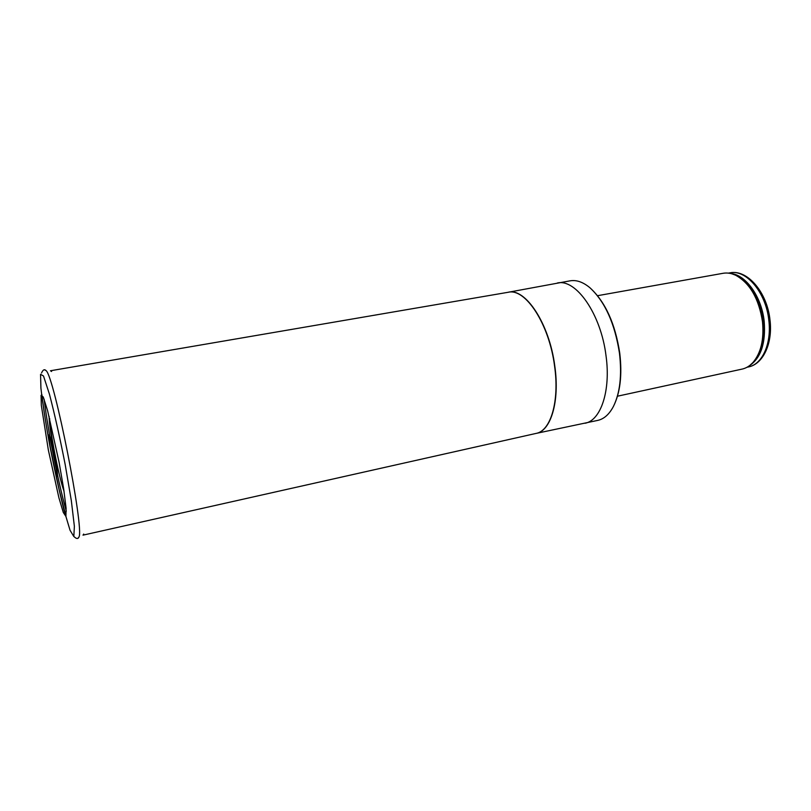 <?xml version="1.0" encoding="UTF-8"?>
<svg xmlns="http://www.w3.org/2000/svg" width="811" height="811" viewBox="0 0 811 811"><rect width="100%" height="100%" fill="white"/><g stroke="black" fill="none" stroke-linecap="round" stroke-linejoin="round"><path stroke-width="1.22" d="M597.585 295.691L723.067 273.297C727.122 272.587 731.299 273.216 735.597 275.203C749.911 283.13 758.883 298.641 762.492 321.724C764.144 339.505 760.941 353.13 752.882 362.588C749.668 366.055 746.049 368.235 742.024 369.117L617.475 396.204M508.335 292.244L570.234 280.809C576.55 279.765 583.129 282.086 589.972 287.793C604.986 301.682 614.809 323.457 619.452 353.13C622.037 375.199 620.03 392.96 613.44 406.392C609.284 414.279 604.083 418.942 597.859 420.372L536.264 433.378M557.289 283.019C575.881 278.366 601.002 313.999 606.03 355.826C610.916 390.76 600.799 420.493 585.035 423.261M54.236 450.581C57.905 469.569 61.18 483.163 64.049 491.375M49.623 418.456C49.907 424.964 51.438 435.639 54.215 450.5M48.346 450.024L41.331 405.338L41.057 395.322L43.247 396.954L47.596 410.64L59.081 462.24L63.684 488.921L66.096 508.244L65.914 516.435L63.309 512.481L58.919 497.842L48.346 450.024M51.357 453.339L51.326 453.156C49.542 443.323 48.751 437.22 48.964 434.858C49.623 433.692 52.614 444.915 55.138 458.093C56.973 468.261 57.753 474.374 57.469 476.452C56.719 477.152 53.79 466.001 51.357 453.339M768.828 320.345C771.758 343.702 762.218 364.433 748.482 366.937C763.232 364.129 772.883 343.104 769.994 320.01C767.257 292.447 747.326 269.009 729.87 272.861C746.1 269.059 766.03 292.436 768.828 320.345M736.074 275.162L735.516 275.162M752.821 362.649L753.338 362.436M730.721 273.51C745.755 274.655 761.63 296.664 764.185 321.278C765.888 343.408 760.83 358.32 749.019 366.004M732.049 273.854L736.854 275.527C751.016 283.353 759.877 298.671 763.435 321.45C765.067 339.008 761.904 352.461 753.926 361.807L750.114 365.183M508.021 292.305C525.214 287.327 549.432 323.589 554.795 366.035C559.925 401.516 550.75 431.361 535.949 433.439M51.58 371.499L50.464 370.759L508.193 292.274C525.356 287.834 549.24 323.984 554.572 366.075C559.651 401.232 550.71 430.925 536.122 433.409L82.996 535.148L83.736 534.043M66.289 511.183C61.454 493.635 56.608 472.184 51.762 446.8C48.255 428.208 45.71 412.373 44.149 399.286M53.79 450.47C50.667 433.682 49.096 422.298 49.086 416.307M49.947 446.364C45.751 423.352 42.74 403.929 40.915 388.084L40.55 374.287L43.51 376.01L49.451 394.207C54.641 414.127 59.882 437.565 65.174 464.49L71.338 500.701L74.379 526.349L73.821 536.507L70.05 530.282L64.018 510.119C59.254 491.101 54.57 469.883 49.968 446.466L49.947 446.364M44.879 369.968L46.146 370.668C54.276 376.851 84.192 528.062 79.032 536.882L78.13 538.007M729.87 272.861L728.39 273.125M748.482 366.937L747.012 367.251M752.882 362.588L749.952 365.315M735.597 275.203L731.846 273.794M613.44 406.392C620.233 392.757 622.331 374.956 619.736 353.008C615.194 323.518 605.27 301.783 589.972 287.793M46.146 370.668C44.453 368.934 42.922 369.715 41.533 373.03M41.898 394.643C43.571 409.17 46.298 426.404 50.079 446.354L59.152 489.651L65.975 516.323M79.032 536.882C78.13 539.133 76.416 538.991 73.872 536.456"/></g></svg>
